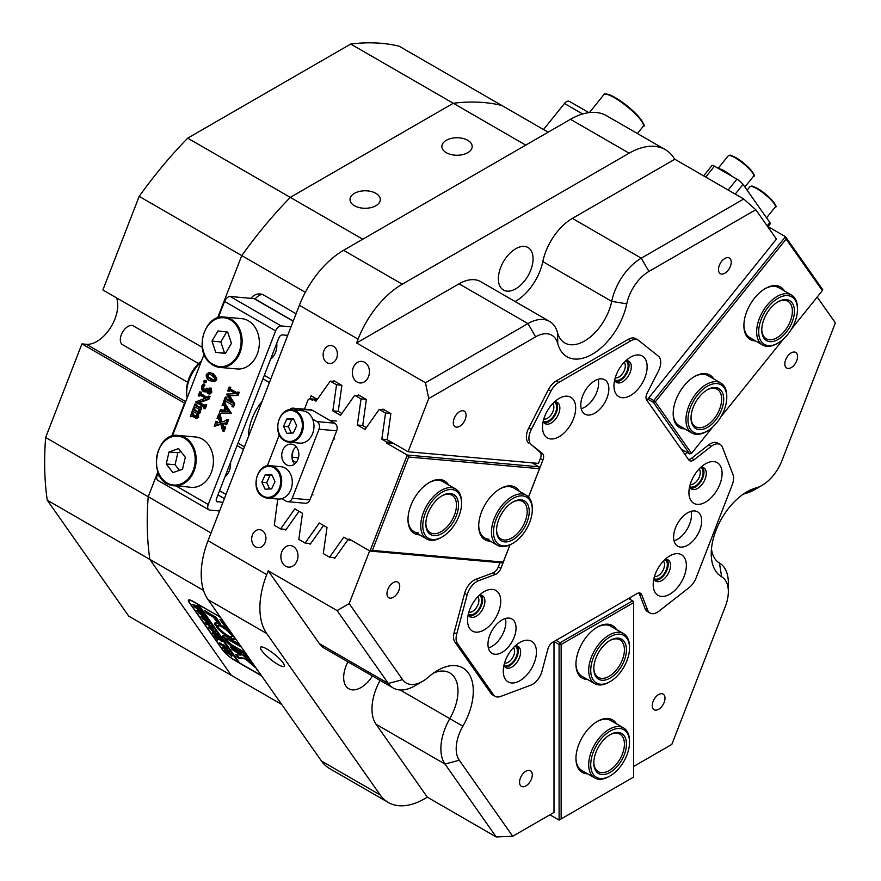 <?xml version="1.0" encoding="UTF-8"?>
<svg xmlns="http://www.w3.org/2000/svg" width="881" height="881" viewBox="0 0 881 881"><rect width="100%" height="100%" fill="white"/><g stroke="black" fill="none" stroke-linecap="round" stroke-linejoin="round"><path stroke-width="1.32" d="M650.002 613.044L647.458 611.568A14.437 8.336 -60 0 1 645.079 608.639L647.634 610.115A14.437 8.336 120 0 0 648.383 611.546A14.437 8.336 120 0 0 650.002 613.044A14.437 8.336 120 0 0 658.999 611.128L689.052 587.649A14.437 8.336 120 0 0 696.122 577.859L732.199 484.891A14.437 8.336 120 0 0 732.948 474.54L722.508 447.449A14.437 8.336 120 0 0 720.129 444.509A14.437 8.336 120 0 0 711.143 446.425L694.107 459.739A7.213 4.163 -60 0 1 689.614 460.697A7.213 4.163 -60 0 1 688.799 459.937L646.698 400.051A7.213 4.163 -60 0 1 647.216 393.014L658.327 371.297A14.437 8.336 120 0 0 658.327 356.144L638.714 340.473A14.437 8.336 120 0 0 638.108 340.066A14.437 8.336 120 0 0 630.895 340.771L558.752 382.42A14.437 8.336 120 0 0 550.933 391.153L531.309 429.476A14.437 8.336 120 0 0 530.296 443.539A14.437 8.336 120 0 0 531.309 444.63L542.432 453.517A7.213 4.163 -60 0 1 542.938 454.056A7.213 4.163 -60 0 1 542.938 459.948L528.545 497.049M543.236 421.129A11.001 6.354 120 0 0 548.885 420.678A11.001 6.354 120 0 0 556.12 410.843A11.001 6.354 120 0 0 554.237 402.077M543.797 419.026A9.019 5.209 120 0 0 547.486 418.244A9.019 5.209 120 0 0 553.158 410.998A9.019 5.209 120 0 0 552.695 403.619M614.685 379.887A11.001 6.354 120 0 0 620.345 379.425A11.001 6.354 120 0 0 627.569 369.591A11.001 6.354 120 0 0 625.686 360.825M615.246 377.773A9.019 5.209 120 0 0 618.936 377.002A9.019 5.209 120 0 0 624.607 369.745A9.019 5.209 120 0 0 624.144 362.366M468.285 614.321A11.001 6.354 120 0 0 473.934 613.87A11.001 6.354 120 0 0 481.169 604.025A11.001 6.354 120 0 0 479.286 595.259M468.846 612.207A9.019 5.209 120 0 0 472.535 611.436A9.019 5.209 120 0 0 478.196 604.179A9.019 5.209 120 0 0 477.733 596.8M504.009 665.144A11.001 6.354 120 0 0 509.659 664.692A11.001 6.354 120 0 0 516.894 654.858A11.001 6.354 120 0 0 515.011 646.092M504.571 663.03A9.019 5.209 120 0 0 508.26 662.259A9.019 5.209 120 0 0 513.92 655.001A9.019 5.209 120 0 0 513.458 647.634M689.647 486.521A11.001 6.354 120 0 0 695.296 486.059A11.001 6.354 120 0 0 702.531 476.225A11.001 6.354 120 0 0 700.648 467.459M690.197 484.407A9.019 5.209 120 0 0 693.887 483.636A9.019 5.209 120 0 0 699.558 476.379A9.019 5.209 120 0 0 699.096 469M653.922 578.597A11.001 6.354 120 0 0 659.572 578.145A11.001 6.354 120 0 0 666.796 568.3A11.001 6.354 120 0 0 664.924 559.534M654.473 576.482A9.019 5.209 120 0 0 658.162 575.711A9.019 5.209 120 0 0 663.833 568.454A9.019 5.209 120 0 0 663.371 561.076M364.712 362.311A10.825 8.535 -84.9 0 0 361.849 361.386A10.825 8.535 -84.9 0 0 352.675 369.546A10.825 8.535 -84.9 0 0 357.058 382.035A10.825 8.535 -84.9 0 0 359.922 382.96A10.825 8.535 -84.9 0 0 369.095 374.799A10.825 8.535 -84.9 0 0 364.712 362.311M293.263 546.462A10.825 8.535 -84.9 0 0 290.4 545.548A10.825 8.535 -84.9 0 0 281.226 553.697A10.825 8.535 -84.9 0 0 285.609 566.197A10.825 8.535 -84.9 0 0 288.472 567.111A10.825 8.535 -84.9 0 0 297.635 558.961A10.825 8.535 -84.9 0 0 293.263 546.462M261.998 530.428A9.019 7.114 -84.9 0 0 259.609 529.668A9.019 7.114 -84.9 0 0 251.977 536.463A9.019 7.114 -84.9 0 0 255.622 546.87A9.019 7.114 -84.9 0 0 258.012 547.641A9.019 7.114 -84.9 0 0 265.644 540.846A9.019 7.114 -84.9 0 0 261.998 530.428M333.447 346.277A9.019 7.114 -84.9 0 0 331.069 345.506A9.019 7.114 -84.9 0 0 323.426 352.301A9.019 7.114 -84.9 0 0 327.071 362.719A9.019 7.114 -84.9 0 0 329.461 363.479A9.019 7.114 -84.9 0 0 337.104 356.684A9.019 7.114 -84.9 0 0 333.447 346.277M724.843 273.22A9.019 5.209 120 0 0 730.734 265.269A9.019 5.209 120 0 0 729.358 258.045A9.019 5.209 120 0 0 724.843 258.496A9.019 5.209 120 0 0 718.951 266.436A9.019 5.209 120 0 0 720.328 273.672A9.019 5.209 120 0 0 724.843 273.22M791.193 367.619A9.019 5.209 120 0 0 797.085 359.668A9.019 5.209 120 0 0 795.697 352.433A9.019 5.209 120 0 0 791.193 352.885A9.019 5.209 120 0 0 785.301 360.836A9.019 5.209 120 0 0 786.678 368.06A9.019 5.209 120 0 0 791.193 367.619M393.344 597.307A9.019 5.209 120 0 0 399.247 589.356A9.019 5.209 120 0 0 397.86 582.132A9.019 5.209 120 0 0 393.344 582.572A9.019 5.209 120 0 0 387.453 590.523A9.019 5.209 120 0 0 388.84 597.759A9.019 5.209 120 0 0 393.344 597.307M459.695 426.305A9.019 5.209 120 0 0 465.586 418.354A9.019 5.209 120 0 0 464.21 411.13A9.019 5.209 120 0 0 459.695 411.57A9.019 5.209 120 0 0 453.803 419.521A9.019 5.209 120 0 0 455.191 426.756A9.019 5.209 120 0 0 459.695 426.305M658.614 709.304A9.019 5.209 120 0 0 664.516 701.353A9.019 5.209 120 0 0 663.129 694.118A9.019 5.209 120 0 0 658.614 694.569A9.019 5.209 120 0 0 652.722 702.52A9.019 5.209 120 0 0 654.109 709.745A9.019 5.209 120 0 0 658.614 709.304M525.924 785.918A9.019 5.209 120 0 0 531.816 777.967A9.019 5.209 120 0 0 530.428 770.732A9.019 5.209 120 0 0 525.924 771.183A9.019 5.209 120 0 0 520.032 779.134A9.019 5.209 120 0 0 521.409 786.359A9.019 5.209 120 0 0 525.924 785.918M267.053 649.099A15.153 3.205 -141.2 0 0 260.6 647.227A15.153 3.205 -141.2 0 0 265.28 654.649A15.153 3.205 -141.2 0 0 277.768 664.34A15.153 3.205 -141.2 0 0 284.222 666.212A15.153 3.205 -141.2 0 0 279.541 658.79A15.153 3.205 -141.2 0 0 267.053 649.099M369.646 550.856L349.173 603.606L402.617 679.636A32.476 18.754 120 0 0 422.506 681.409L422.506 681.409A32.476 18.754 120 0 0 428.397 677.115A50.525 29.172 -60 0 1 437.571 670.441L437.571 670.441A50.525 29.172 -60 0 1 470.564 676.817A50.525 29.172 -60 0 1 462.888 726.186A32.476 18.754 120 0 0 459.276 760.237L512.709 836.267L553.995 812.436L553.995 641.533L559.094 644.474L561.142 644.474L561.142 818.912L633.604 777.075L633.604 602.637L561.142 644.474L560.118 642.712L632.591 600.864L628.505 598.507M414.852 685.825L422.506 681.409L414.852 685.825A43.301 24.998 -60 0 1 393.19 687.973A43.301 24.998 -60 0 1 388.323 683.458L337.104 610.577L349.173 603.606M633.604 766.47L671.829 744.401L725.261 606.668A32.476 18.754 120 0 0 728.345 591.636A32.476 18.754 120 0 0 721.649 576.791A50.525 29.172 -60 0 1 711.242 553.686A50.525 29.172 -60 0 1 746.967 491.807A50.525 29.172 -60 0 1 756.14 487.898A32.476 18.754 120 0 0 762.032 485.387A32.476 18.754 120 0 0 762.032 485.376A32.476 18.754 120 0 0 781.932 460.642L835.364 322.909L817.194 297.051M754.378 489.803L762.032 485.376L754.378 489.803A43.301 24.998 -60 0 1 746.515 493.151A39.7 22.917 120 0 0 742.903 494.417M711.474 548.863A39.7 22.917 120 0 0 719.425 562.992A43.301 24.998 -60 0 1 728.345 582.793L728.345 591.636M467.745 140.31A15.153 8.755 0 0 0 451.226 138.416A15.153 8.755 0 0 0 441.866 146.499A15.153 8.755 0 0 0 446.304 152.688A15.153 8.755 0 0 0 462.822 154.582A15.153 8.755 0 0 0 472.183 146.499A15.153 8.755 0 0 0 467.745 140.31M375.879 193.346A15.153 8.755 0 0 0 359.36 191.452A15.153 8.755 0 0 0 349.999 199.535A15.153 8.755 0 0 0 354.437 205.725A15.153 8.755 0 0 0 370.956 207.619A15.153 8.755 0 0 0 380.317 199.535A15.153 8.755 0 0 0 375.879 193.346M347.951 661.851A24.536 14.173 120 0 0 348.744 688.744A24.536 14.173 120 0 0 361.023 687.532A24.536 14.173 120 0 0 372.432 675.991M515.715 288.814A24.536 14.173 120 0 0 531.75 267.196A24.536 14.173 120 0 0 527.983 247.528A24.536 14.173 120 0 0 515.715 248.75A24.536 14.173 120 0 0 499.681 270.368A24.536 14.173 120 0 0 503.447 290.036A24.536 14.173 120 0 0 515.715 288.814M47.244 500.188L128.736 616.138L231.329 675.364L149.825 559.413L47.244 500.188A317.578 183.358 -60 0 1 45.636 437.494L81.944 343.898L184.536 403.124L171.652 436.315L184.536 403.124L185.021 403.41M321.477 761.041L380.174 794.926A72.176 41.671 120 0 0 388.279 802.448L329.593 768.562A72.176 41.671 -60 0 1 321.477 761.041L208.037 599.642A72.176 41.671 -60 0 1 208.037 540.714L266.723 574.599L268.198 570.8L337.104 610.577M646.863 400.282L776.447 239.092L755.81 209.722L648.934 271.425A32.476 18.754 120 0 0 626.754 303.835A50.525 29.172 -60 0 1 592.274 354.239A50.525 29.172 -60 0 1 557.783 343.656A32.476 18.754 120 0 0 535.615 336.85L428.739 398.553L425.501 382.75L356.596 342.973L358.071 339.174L299.375 305.289L208.037 540.714M299.375 305.289A72.176 41.671 -60 0 1 343.579 250.303L570.47 119.309A72.176 41.671 -60 0 1 606.557 115.73L665.243 149.616A72.176 41.671 120 0 0 629.155 153.195L570.47 119.309M296.082 313.768L263.893 295.19A14.437 11.387 -84.9 0 0 260.071 293.957A14.437 11.387 -84.9 0 0 250.92 298.34M305.333 292.294L139.187 196.375A317.578 183.358 -60 0 1 187.708 138.152L290.29 197.377A317.578 183.358 120 0 0 241.768 255.6A317.578 183.358 -60 0 1 290.29 197.377L453.286 103.275L350.704 44.05A317.578 183.358 -60 0 1 399.225 46.241L501.807 105.467A317.578 183.358 120 0 0 453.286 103.275A317.578 183.358 -60 0 1 501.807 105.467L548.125 132.205M217.585 317.931L241.768 255.6L217.585 317.931M495.144 696.342L492.589 694.867A14.437 8.336 -60 0 1 490.97 693.358L493.514 694.834A14.437 8.336 120 0 0 495.144 696.342A14.437 8.336 120 0 0 500.584 696.464L530.648 685.231A14.437 8.336 120 0 0 542.013 671.091L547.927 648.912A7.213 4.163 -60 0 1 552.728 642.26L636.919 593.651A7.213 4.163 -60 0 1 640.531 593.298A7.213 4.163 -60 0 1 641.335 594.047A7.213 4.163 -60 0 1 641.72 594.763L647.634 610.115M510.011 544.832L500.849 568.454A7.213 4.163 -60 0 1 495.54 574.379L478.504 580.744A14.437 8.336 120 0 0 467.139 594.884L456.699 634.023A14.437 8.336 120 0 0 457.448 643.515L454.893 642.04L490.97 693.358M454.893 642.04A14.437 8.336 -60 0 1 454.144 632.558L456.699 634.023M467.139 594.884L464.584 593.409L454.144 632.558M464.584 593.409A14.437 8.336 -60 0 1 475.949 579.269L478.504 580.744M495.54 574.379L492.986 572.903L475.949 579.269M492.986 572.903A7.213 4.163 120 0 0 498.294 566.979L500.849 568.454M499.968 562.673L498.294 566.979M428.739 398.553L408.09 451.755L387.222 439.707L390.867 413.641L382.96 409.07L382.508 409.698M542.938 459.948L540.394 458.483L538.478 463.406L408.09 451.755M540.394 458.483A7.213 4.163 120 0 0 539.877 452.041L542.432 453.517M531.309 444.63L539.877 452.041M528.765 443.154A14.437 8.336 -60 0 1 528.765 428.001L531.309 429.476M550.933 391.153L548.378 389.677L528.765 428.001M548.378 389.677A14.437 8.336 -60 0 1 556.197 380.955L558.752 382.42M630.895 340.771L628.34 339.306L556.197 380.955M628.34 339.306A14.437 8.336 -60 0 1 635.553 338.59A14.437 8.336 -60 0 1 636.159 338.998L634.904 338.271M45.636 437.494L148.217 496.719A317.578 183.358 120 0 0 149.825 559.413A317.578 183.358 -60 0 1 148.217 496.719L157.853 471.897L148.217 496.719L211.033 532.983M688.524 459.552A7.213 4.163 120 0 0 691.552 458.263L694.107 459.739M711.143 446.425L708.588 444.96L691.552 458.263M708.588 444.96A14.437 8.336 -60 0 1 717.586 443.033L720.129 444.509M641.72 594.763L639.166 593.287L645.079 608.639M630.543 597.329L630.543 599.686M685.143 454.739L687.026 452.405M665.243 149.616A72.176 41.671 120 0 1 673.359 157.137L674.835 159.241L743.729 199.018L755.81 209.722M512.709 836.267L496.212 836.95L427.318 797.173L424.367 798.869A72.176 41.671 120 0 1 388.279 802.448M284.365 529.25L285.73 530.043L299.066 511.321M317.325 399.357L311.125 395.767L309.958 398.774M341.828 413.497L338.227 411.416L341.872 385.349L333.965 380.779L333.514 381.407M366.32 427.637L362.719 425.567L366.375 399.489L358.457 394.919L358.016 395.547M333.359 557.541L334.725 558.334L348.061 539.601M308.868 543.401L310.233 544.183L323.558 525.461M496.212 836.95L444.993 764.069A43.301 24.998 -60 0 1 449.806 718.654A39.7 22.917 120 0 0 449.762 672.886A39.7 22.917 120 0 0 433.518 673.051M515.11 301.533A39.7 22.917 120 0 0 542.817 261.591A43.301 24.998 -60 0 1 572.375 218.389L641.269 258.166L743.729 199.018M425.501 382.75L527.95 323.591A43.301 24.998 -60 0 1 549.612 321.444A43.301 24.998 -60 0 1 557.519 332.666A39.7 22.917 120 0 0 564.765 342.94A39.7 22.917 120 0 0 611.711 301.368A43.301 24.998 -60 0 1 641.269 258.166L648.934 271.425M380.174 794.926L266.723 633.527L208.037 599.642M343.579 250.303L402.276 284.189L629.155 153.195M203.544 590.424L149.825 559.413L231.329 675.364L281.7 704.448M525.759 145.123L453.286 103.275L290.29 197.377L362.763 239.225M220.338 617.152A11.552 2.445 -141.2 0 0 218.895 616.271L193.38 601.536A11.552 2.445 -141.2 0 0 188.468 600.104A11.552 2.445 -141.2 0 0 189.294 602.626L222.475 649.826A11.552 2.445 -141.2 0 0 234.72 660.354L260.236 675.077A11.552 2.445 -141.2 0 0 261.558 675.793M266.723 574.599A72.176 41.671 120 0 0 266.723 633.527M459.276 760.237L444.993 764.069L376.088 724.292L427.318 797.173M376.088 724.292A43.301 24.998 -60 0 1 380.063 680.396M393.19 687.973L324.296 648.196A43.301 24.998 -60 0 1 319.429 643.681L388.323 683.458L402.617 679.636M268.198 570.8L319.429 643.681M402.276 284.189A72.176 41.671 120 0 0 358.071 339.174M535.615 336.85L527.95 323.591L459.056 283.814L356.596 342.973M459.056 283.814A43.301 24.998 -60 0 1 480.707 281.667L549.612 321.444M674.835 159.241L572.375 218.389M262.263 294.43A14.437 11.387 -84.9 0 0 255.116 299.022M489.847 651.301A19.845 11.464 120 0 0 492.083 653.372A19.845 11.464 120 0 0 510.551 644.11A19.845 11.464 120 0 0 514.163 621.061A19.845 11.464 120 0 0 511.927 618.991A19.845 11.464 120 0 0 493.459 628.263A19.845 11.464 120 0 0 489.847 651.301M488.393 647.976A19.845 11.464 120 0 0 505.408 618.495M582.671 412.077A19.845 11.464 120 0 0 584.896 414.147A19.845 11.464 120 0 0 603.364 404.886A19.845 11.464 120 0 0 606.976 381.836A19.845 11.464 120 0 0 604.751 379.766A19.845 11.464 120 0 0 586.272 389.039A19.845 11.464 120 0 0 582.671 412.077M581.207 408.751A19.845 11.464 120 0 0 598.232 379.27M675.485 544.128A19.845 11.464 120 0 0 677.72 546.198A19.845 11.464 120 0 0 696.188 536.936A19.845 11.464 120 0 0 699.789 513.887A19.845 11.464 120 0 0 697.565 511.817A19.845 11.464 120 0 0 679.097 521.089A19.845 11.464 120 0 0 675.485 544.128M674.02 540.802A19.845 11.464 120 0 0 691.045 511.321M505.507 679.471A23.457 13.545 120 0 0 528.16 673.392A23.457 13.545 120 0 0 534.227 643.725A23.457 13.545 120 0 0 519.867 642.447A23.457 13.545 120 0 0 503.282 671.179A23.457 13.545 120 0 0 505.507 679.471M503.932 665.474A12.268 7.081 120 0 0 504.439 666.377A12.268 7.081 120 0 0 505.826 667.655A12.268 7.081 120 0 0 517.235 661.928A12.268 7.081 120 0 0 519.471 647.678A12.268 7.081 120 0 0 518.094 646.401A12.268 7.081 120 0 0 515.253 645.861M504.78 666.807A12.268 7.081 120 0 0 515.561 659.638A12.268 7.081 120 0 0 517.169 646.357A12.268 7.081 120 0 0 516.839 645.927M469.771 628.638A23.457 13.545 120 0 0 492.435 622.57A23.457 13.545 120 0 0 498.503 592.902A23.457 13.545 120 0 0 484.143 591.625A23.457 13.545 120 0 0 467.558 620.345A23.457 13.545 120 0 0 469.771 628.638M468.207 614.652A12.268 7.081 120 0 0 468.714 615.555A12.268 7.081 120 0 0 470.091 616.832A12.268 7.081 120 0 0 481.511 611.106A12.268 7.081 120 0 0 483.746 596.855A12.268 7.081 120 0 0 482.37 595.578A12.268 7.081 120 0 0 479.528 595.038M469.055 615.984A12.268 7.081 120 0 0 479.837 608.804A12.268 7.081 120 0 0 481.444 595.534A12.268 7.081 120 0 0 481.103 595.104M655.409 592.913A23.457 13.545 120 0 0 678.073 586.845A23.457 13.545 120 0 0 684.141 557.177A23.457 13.545 120 0 0 669.78 555.9A23.457 13.545 120 0 0 653.195 584.621A23.457 13.545 120 0 0 655.409 592.913M653.845 578.927A12.268 7.081 120 0 0 654.352 579.83A12.268 7.081 120 0 0 655.728 581.108A12.268 7.081 120 0 0 667.148 575.381A12.268 7.081 120 0 0 669.384 561.131A12.268 7.081 120 0 0 667.996 559.853A12.268 7.081 120 0 0 665.166 559.314M654.693 580.26A12.268 7.081 120 0 0 665.474 573.079A12.268 7.081 120 0 0 667.082 559.809A12.268 7.081 120 0 0 666.741 559.38M691.133 500.837A23.457 13.545 120 0 0 713.797 494.77A23.457 13.545 120 0 0 719.865 465.102A23.457 13.545 120 0 0 705.505 463.813A23.457 13.545 120 0 0 688.92 492.545A23.457 13.545 120 0 0 691.133 500.837M689.57 486.852A12.268 7.081 120 0 0 690.076 487.755A12.268 7.081 120 0 0 691.453 489.032A12.268 7.081 120 0 0 702.873 483.306A12.268 7.081 120 0 0 705.108 469.055A12.268 7.081 120 0 0 703.732 467.778A12.268 7.081 120 0 0 700.891 467.227M690.418 488.173A12.268 7.081 120 0 0 701.199 481.004A12.268 7.081 120 0 0 702.807 467.734A12.268 7.081 120 0 0 702.465 467.304M544.733 435.456A23.457 13.545 120 0 0 567.386 429.388A23.457 13.545 120 0 0 573.465 399.721A23.457 13.545 120 0 0 559.094 398.432A23.457 13.545 120 0 0 542.509 427.164A23.457 13.545 120 0 0 544.733 435.456M543.159 421.459A12.268 7.081 120 0 0 543.676 422.362A12.268 7.081 120 0 0 545.053 423.64A12.268 7.081 120 0 0 556.462 417.913A12.268 7.081 120 0 0 558.697 403.674A12.268 7.081 120 0 0 557.321 402.397A12.268 7.081 120 0 0 554.49 401.846M544.006 422.792A12.268 7.081 120 0 0 554.799 415.623A12.268 7.081 120 0 0 556.407 402.342A12.268 7.081 120 0 0 556.065 401.912M616.182 394.203A23.457 13.545 120 0 0 638.846 388.136A23.457 13.545 120 0 0 644.914 358.468A23.457 13.545 120 0 0 630.543 357.179A23.457 13.545 120 0 0 613.958 385.911A23.457 13.545 120 0 0 616.182 394.203M614.619 380.207A12.268 7.081 120 0 0 615.125 381.11A12.268 7.081 120 0 0 616.502 382.398A12.268 7.081 120 0 0 627.922 376.661A12.268 7.081 120 0 0 630.146 362.421A12.268 7.081 120 0 0 628.77 361.144A12.268 7.081 120 0 0 625.939 360.593M615.467 381.539A12.268 7.081 120 0 0 626.248 374.37A12.268 7.081 120 0 0 627.856 361.089A12.268 7.081 120 0 0 627.514 360.67M457.448 643.515L493.514 694.834M187.697 382.288L122.547 344.68A10.825 6.255 -60 0 1 121.589 334.097A10.825 6.255 -60 0 1 130.851 325.452A10.825 6.255 -60 0 1 133.372 325.926L198.522 363.534M201.143 361.838A28.875 16.673 120 0 0 186.651 392.761A28.875 16.673 120 0 0 187.19 397.805M186.651 392.761L186.651 389.809A25.263 14.581 -60 0 1 201.507 360.913M582.638 113.979L564.457 103.484L543.511 129.54M564.457 103.484A5.771 3.337 -60 0 1 569.39 101.381L588.893 112.647M270.577 359.217A15.517 12.235 -84.9 0 0 275.555 352.378A15.517 12.235 -84.9 0 0 276.733 343.337M224.875 477.006A15.153 11.949 -84.9 0 0 229.357 470.608A15.153 11.949 -84.9 0 0 230.569 462.327M275.621 330.893L224.589 301.434A5.771 3.337 -60 0 1 230.161 296.49L281.193 325.948A5.771 3.337 120 0 0 275.621 330.893L208.257 504.527A5.771 3.337 120 0 0 208.896 509.846A5.771 3.337 120 0 0 209.744 510.11L219.567 510.98M224.589 301.434L218.268 317.711M204.084 354.283L172.335 436.106M158.151 472.668L157.214 475.068L160.254 476.819M190.362 416.724L191.518 412.991L191.816 414.466L194.987 416.328L196.1 416.713L196.904 415.942L196.76 413.53L193.633 411.724L191.882 412.044L193.269 408.454L193.567 409.918L196.749 411.801L197.884 412.132L198.677 411.383L198.588 409.037L195.395 407.187L193.633 407.518L195.031 403.916L195.945 405.778L199.469 407.738L200.086 406.967L201.694 407.121L201.584 409.698L198.919 409.225L199.26 410.601L200.582 410.722L200.45 412.638L198.5 413.828L198.699 417.142L196.981 418.343L191.089 415.931L190.362 416.724L192.41 416.052M200.24 409.335L200.582 410.722M199.26 410.601L199.117 412.528L197.168 413.707L198.5 413.828M191.518 412.991L193.082 413.244L193.137 414.588L197.421 416.823M193.71 411.768L192.124 412.187M193.269 408.454L194.844 408.707L194.888 410.039L199.216 412.253M195.461 407.231L193.875 407.65L195.395 407.187M195.031 403.916L196.606 404.17L197.267 405.899L200.791 407.859M208.445 396.142L207.575 399.159L198.214 402.496L204.37 405.767L205.405 404.742L203.896 408.652L203.841 406.923L195.626 401.956L205.592 398.146L199.238 394.743L198.192 395.778L199.701 391.869L199.767 393.598L206.628 397.783L208.445 396.142L210.019 396.395L208.896 399.28L199.535 402.617L205.691 405.888M205.163 404.599L206.738 404.853L205.218 408.762L203.896 408.652M200.56 394.864L199.756 396.043L198.434 395.921M199.701 391.869L201.275 392.133L201.088 393.719L207.31 397.529M209.843 387.959L210.482 392.034L209.006 393.708L207.718 393.631L206.374 390.944L203.335 391.671L201.738 389.633L201.991 385.581L203.39 384.039L202.19 386.99L203.104 390.008L204.899 390.162L206.484 388.202L207.674 392.067L209.854 390.999L209.634 388.18L211.165 388.08L211.814 392.155L210.339 393.829L209.05 393.752M206.617 391.924L203.335 391.671M204.425 384.138L204.91 385.063L203.522 387.111L204.425 390.118L205.504 390.415M206.484 388.202L208.048 388.455L209.006 392.188M205.097 381.132L206.187 380.614L206.55 381.969L204.139 382.365L203.775 381.01L204.866 380.493L206.187 380.614L205.097 381.132M210.096 372.839L213.411 373.676L216.748 378.125L216.583 379.854L214.7 381.517L209.48 380.669C207.079 379.557 206.022 377.486 206.308 374.469L208.775 372.718L210.933 372.828M230.062 390.074L229.258 391.252L227.694 390.988L229.203 387.078L230.536 387.2L230.591 388.928L231.505 389.677L238.024 393.245M229.203 387.078L229.258 388.807L235.767 392.783L239.269 392.243L238.024 395.448L229.611 395.723L234.775 403.828L233.564 406.945L232 406.692L232.188 405.095L231.274 404.357L224.974 400.789M225.877 400.866L225.073 402.044L223.499 401.78L225.327 397.089L226.648 397.21L226.703 398.939L231.417 401.879M220.481 409.577L220.823 411.174L223.322 411.438L225.062 406.945L223.367 404.61L222.078 405.458L223.697 402.055L224.545 404.808L229.952 413.101L221.153 413.068L218.995 414.169L220.481 409.577L222.045 409.841L222.155 411.295L223.201 411.493M224.688 404.731L223.642 405.712L222.32 405.601M223.455 401.923L225.018 402.177L225.877 404.93L231.285 413.222L222.486 413.178L218.995 414.169M220.9 424.235L214.259 426.371L215.878 421.437L217.442 421.691L217.53 423.089M218.675 418.53L217.078 418.343L218.62 414.356L220.195 414.621L221.99 421.867M218.62 414.356L220.812 422.131L224.237 421.349L227.078 419.356L228.653 419.62L226.648 424.785L225.073 424.521L224.996 423.078L224.115 423.045L225.073 423.133M225.151 423.232L222.739 423.805L224.534 427.858M224.996 423.078L221.417 423.684L223.201 427.737L224.181 426.833L225.745 427.098L224.17 431.161L222.607 430.908L220.746 423.838L217.1 424.697L218.422 424.818M230.161 296.49L254.025 298.615A5.771 3.337 -60 0 1 254.873 298.879L293.263 321.047M281.193 325.948L291.016 326.829M262.175 401.163A38.973 22.499 120 0 0 248.409 436.646M216.55 501.41L222.882 502.434M217.486 501.95A3.612 2.081 -60 0 1 216.957 501.785A3.612 2.081 -60 0 1 216.55 498.47L278.814 337.985A3.612 2.081 -60 0 1 282.305 334.901L287.702 335.375M208.896 509.846L157.864 480.376A5.771 3.337 -60 0 1 157.214 475.068M225.327 397.089L225.382 398.818L232.066 402.903L226.472 394.115L235.645 393.675L229.126 389.986M225.382 398.818L226.703 398.939M225.415 397.617L226.736 397.738M225.569 397.232L226.891 397.353M225.69 401.13L224.545 400.745L223.895 401.538L225.217 401.659M237.705 391.99L236.703 395.338L228.289 395.602L233.454 403.707L234.775 403.828M233.454 403.707L232.243 406.824M228.289 395.602L229.611 395.723M236.703 395.338L238.024 395.448M237.947 392.122L239.269 392.243M236.703 393.124L235.767 392.783L237.088 392.893M229.258 388.807L230.591 388.928M229.302 387.607L230.624 387.728M229.445 387.222L230.778 387.343M229.875 390.338L228.741 389.953L228.08 390.746L229.412 390.856M225.349 407.374L223.763 411.449L228.014 411.57L225.349 407.374M220.724 409.72L222.045 409.841M229.842 413.409L231.163 413.53M229.952 413.101L231.285 413.222M224.545 404.808L225.877 404.93M223.598 403.124L224.93 403.234M223.697 402.055L225.018 402.177M226.197 408.718L225.118 411.493M224.181 426.833L225.745 427.098M224.424 426.977L222.849 431.04M222.629 426.789L223.95 426.911M221.417 423.684L222.739 423.805M227.078 419.356L228.653 419.62M227.32 419.499L225.316 424.664M219.237 418.079L220.569 418.2M218.719 415.303L220.052 415.414M218.862 414.499L220.195 414.621M215.878 421.437L216.539 423.067L220.14 422.285L218.059 417.627M218.202 417.682L217.321 418.486M216.197 422.968L216.88 423.034M215.922 422.329L217.255 422.451M216.12 421.57L217.442 421.691M217.1 424.697L214.259 426.371M208.775 372.718L212.079 373.555L215.427 378.004L215.261 379.733L213.378 381.396L211.947 381.528M211.319 375.031L208.158 373.885L206.661 374.7L207.398 377.101L210.383 379.282L214.38 380.196L214.887 378.312L211.319 375.031M213.532 380.383L214.38 380.196M212.079 373.555L213.411 373.676M213.378 381.396L214.7 381.517M215.261 379.733L216.583 379.854M215.427 378.004L216.748 378.125M209.48 374.007L207.993 374.821L208.731 377.222L214.358 380.449M206.661 374.7L207.993 374.821M207.398 377.101L208.731 377.222M203.775 381.01L204.866 380.493L205.229 381.847L204.139 382.365M208.246 392.265L208.819 392.177M206.727 388.334L208.048 388.455M204.183 390.294L203.104 390.008L204.425 390.118M202.19 386.99L203.522 387.111M202.498 386.396L203.819 386.506M203.379 385.327L204.711 385.449M203.588 384.942L204.91 385.063M207.718 393.631L210.339 393.829M210.482 392.034L211.814 392.155M208.687 396.285L210.019 396.395M199.767 393.598L201.088 393.719M199.8 392.397L201.121 392.519M199.943 392.012L201.275 392.133M198.577 395.536L199.91 395.646M200.372 395.129L199.624 394.776M205.405 404.742L206.738 404.853M204.546 405.513L203.225 405.392L204.37 405.767M198.214 402.496L199.535 402.617M207.575 399.159L208.896 399.28M200.086 406.967L200.262 409.588L201.584 409.698M200.372 407L201.694 407.121M195.945 405.778L197.267 405.899M195.274 404.06L196.606 404.17M197.884 412.132L196.749 411.801L198.071 411.912M193.567 409.918L194.888 410.039M193.512 408.597L194.844 408.707M193.633 411.724L192.862 411.372M196.309 416.449L194.987 416.328L196.1 416.713M191.816 414.466L193.137 414.588M191.584 414.037L192.906 414.147M191.706 413.266L193.027 413.387M191.761 413.123L193.082 413.244M197.168 413.707L197.377 417.021L198.699 417.142M197.377 417.021L195.648 418.222M199.117 412.528L200.45 412.638M256.701 668.877A2.885 0.606 -141.2 0 0 256.459 668.932A2.885 0.606 -141.2 0 0 258.375 671.256M253.596 664.472L239.753 652.447L230.481 646.896L232.529 649.804L240.965 655.145L235.712 654.605L237.231 657.017L238.751 658.151L245.314 658.911L256.327 668.349M236.372 654.616L239.191 657.6L245.755 658.36L254.873 666.278M234.511 637.315L231.516 635.63A8.656 1.828 38.8 0 1 231.648 636.699A8.656 1.828 38.8 0 1 227.959 635.63A8.656 1.828 38.8 0 1 219.534 628.704L216.583 627.096A12.995 2.742 -141.2 0 0 229.489 637.811A12.995 2.742 -141.2 0 0 235.018 639.408A12.995 2.742 -141.2 0 0 234.764 637.679M217.882 627.547A12.995 2.742 -141.2 0 0 229.93 637.26A12.995 2.742 -141.2 0 0 235.161 639.066M219.721 636.974L219.072 637.139L220.305 638.747L216.319 636.082L212.497 632.877L212.629 632.007L217.078 634.155L218.356 635.961L212.762 633.054L219.237 637.227M212.585 632.767L212.629 632.007M216.396 634.122L217.067 634.144M213.004 631.963L212.762 633.054M221.759 641.533L218.94 639.099L217.497 639.936L216.109 637.954L218.18 638.318L215.548 637.15L214.27 635.333L220.393 638.868L221.671 640.685L218.29 638.373L221.847 641.423M218.73 638.758L217.673 640.035M220.316 639.166L220.856 638.615M223.642 644.595L227.496 648.978L226.241 648.284L226.175 647.315L220.735 644.529L219.457 642.712L225.756 646.709L223.642 644.595M229.401 651.61L227.75 651.885L223.069 647.92L224.754 647.645L229.688 652.469M223.157 647.799L222.75 647.006M197.333 603.815L238.035 662.049L234.467 659.99A10.825 2.291 -141.2 0 1 222.981 650.123L189.811 602.923A10.825 2.291 -141.2 0 1 189.03 600.567L189.558 599.895M197.212 603.959L193.633 601.899A10.825 2.291 -141.2 0 0 189.03 600.567M231.989 655.893L226.131 652.215L224.864 650.398L230.987 653.933L232.11 655.541L231.659 656.301L232.11 655.541M226.373 651.632L226.131 652.215M215.493 631.82L213.841 632.095L209.16 628.131L210.845 627.856L215.779 632.679M209.249 628.021L208.841 627.217M212.013 628.098L211.803 626.865L209.16 625.345L211.033 627.283L209.083 626.16L208.907 625.191L206.363 624.078L205.086 622.261L211.209 625.796L213.422 628.946L212.013 628.098L212.563 627.735M208.995 626.039L209.546 625.884M208.951 622.735L209.854 624.023L202.498 618.66L205.383 619.673L201.011 616.546L205.857 618.187L206.98 619.795L202.63 617.636L207.222 620.136L208.412 621.821L204.062 619.618L208.951 622.735M208.907 622.999L209.546 622.504M204.656 616.623L205.559 617.911L198.203 612.548L201.088 613.572L196.716 610.434L201.562 612.075L202.685 613.683L198.335 611.524L202.927 614.024L204.117 615.709L199.767 613.506L204.656 616.623M204.612 616.887L205.251 616.392M200.361 610.511L201.264 611.799L193.908 606.436L196.782 607.461L192.421 604.322L197.267 605.963L198.39 607.571L194.04 605.412L198.632 607.912L199.822 609.597L195.472 607.394L200.361 610.511M200.317 610.775L200.956 610.28M261.305 675.43A10.825 2.291 -141.2 0 1 259.983 674.714L239.566 662.93L198.743 604.851L219.27 616.491M220.591 617.515A10.825 2.291 -141.2 0 0 219.16 616.634M223.223 621.248L219.975 619.53L225.734 627.713L229.467 630.135M213.543 617.273L216.297 621.182L220.437 623.737L215.9 617.174L204.667 610.687L207.024 613.506L213.543 617.273L213.984 616.722L216.737 620.631L219.732 622.636M245.281 652.645L232.683 645.366A3.612 0.76 38.8 0 1 228.95 642.205L224.831 639.804A9.383 1.982 -141.2 0 0 234.72 648.273L247.33 655.552M233.091 635.3A12.995 2.742 -141.2 0 0 222.464 626.083A12.995 2.742 -141.2 0 0 214.766 623.131A12.995 2.742 -141.2 0 0 215.085 624.981L218.279 626.92A8.656 1.828 38.8 0 1 218.147 625.84A8.656 1.828 38.8 0 1 223.19 627.757A8.656 1.828 38.8 0 1 230.26 633.835L233.344 635.653M248.607 657.358L243.453 654.649L245.799 657.468L250.645 660.265M239.412 644.297L226.813 637.018A9.383 1.982 -141.2 0 0 222.816 635.851A9.383 1.982 -141.2 0 0 223.433 637.811L227.529 640.201A3.612 0.76 38.8 0 1 227.32 639.474A3.612 0.76 38.8 0 1 228.851 639.914L241.46 647.194M256.867 669.108L258.21 671.025M198.346 604.399L238.619 661.576M238.476 661.499L238.035 662.049M223.157 635.675A9.383 1.982 -141.2 0 0 223.873 637.26L227.298 639.507L227.761 638.923A3.612 0.76 38.8 0 1 229.291 639.364L240.502 645.839M244.533 655.012L249.697 658.911M232.188 635.807A8.656 1.828 38.8 0 1 232.088 636.148L231.648 636.699M218.147 625.84L218.587 625.301A8.656 1.828 38.8 0 1 223.631 627.206A8.656 1.828 38.8 0 1 230.701 633.285L232.353 634.452M215.074 622.922A12.995 2.742 -141.2 0 0 215.526 624.431L218.048 626.193M226.054 640.245A9.383 1.982 -141.2 0 0 235.161 647.722L246.372 654.187M205.747 611.051L207.464 612.956L213.984 616.722M231.263 647.348L232.969 649.253L240.491 653.801L241.405 654.594L240.965 655.145M245.755 658.36L245.314 658.911M221.065 619.894L226.175 627.162L228.509 628.781M232.551 654.99L232.099 655.75M231.494 654.946L228.862 653.427L231.097 655.541L231.879 655.431L231.604 654.814M231.967 655.332L231.097 655.541M223.73 646.951L223.763 647.513M229.159 652.017L227.827 650.112L223.289 647.502L227.122 651.092L229.159 652.017L229.17 651.312M223.631 647.072L223.311 648.064M218.279 638.901L218.114 639.485M217.838 639.232L217.365 638.56M212.938 632.327L213.07 631.457M209.821 627.162L209.854 627.724M215.261 632.228L213.918 630.322L209.381 627.713L213.213 631.303L215.261 632.228L215.261 631.523M209.722 627.294L209.414 628.274M718.797 168.678A16.243 3.436 38.8 0 1 723.83 170.628A16.243 3.436 38.8 0 1 732.585 176.641M767.153 225.866L769.84 222.53L743.046 184.404L735.239 194.117M728.169 190.032L736.923 179.14L714.469 166.179L705.714 177.07M703.644 175.87L712.002 165.463A5.771 1.222 38.8 0 1 714.469 166.179M736.923 179.14A5.771 1.222 38.8 0 1 743.046 184.404M769.84 222.53A5.771 1.222 38.8 0 1 770.258 223.785L768.001 226.593M291.985 409.83C278.859 407.396 271.811 433.309 283.957 440.324L289.089 442.185L299.705 443.132A16.243 12.808 -84.9 0 0 313.328 431.404A16.243 12.808 -84.9 0 0 307.601 412.605A16.243 12.808 -84.9 0 0 302.59 410.788L291.985 409.83A16.243 12.808 95.1 0 1 296.996 411.658A16.243 12.808 95.1 0 1 302.723 430.457A16.243 12.808 95.1 0 1 289.089 442.185A16.243 12.808 95.1 0 1 284.078 440.357M293.395 418.64L286.832 418.96L283.528 426.294L286.799 433.309L293.362 432.978L296.655 425.644L293.395 418.64M293.703 419.301L291.699 419.4L288.395 426.734L291.347 433.078M288.395 426.734L283.528 426.294M291.699 419.4L286.832 418.96M270.291 465.741C257.164 463.296 250.116 489.208 262.274 496.223L267.406 498.095L278.011 499.042A16.243 12.808 -84.9 0 0 291.644 487.303A16.243 12.808 -84.9 0 0 285.907 468.516A16.243 12.808 -84.9 0 0 280.896 466.688L270.291 465.741A16.243 12.808 95.1 0 1 275.301 467.569A16.243 12.808 95.1 0 1 281.039 486.356A16.243 12.808 95.1 0 1 267.406 498.095A16.243 12.808 95.1 0 1 262.395 496.267M271.7 474.54L265.137 474.87L261.844 482.204L265.104 489.208L271.667 488.889L274.971 481.555L271.7 474.54M272.009 475.2L270.004 475.3L266.701 482.634L269.663 488.988M266.701 482.634L261.844 482.204M270.004 475.3L265.137 474.87M286.468 464.772A10.825 8.535 -84.9 0 0 289.331 465.697A10.825 8.535 -84.9 0 0 298.505 457.536A10.825 8.535 -84.9 0 0 294.122 445.048A10.825 8.535 -84.9 0 0 291.259 444.123A10.825 8.535 -84.9 0 0 282.096 452.283A10.825 8.535 -84.9 0 0 286.468 464.772M312.193 410.216L294.507 408.641A5.771 4.559 -84.9 0 0 292.988 408.145L310.663 409.731A5.771 4.559 95.1 0 1 312.193 410.216L334.648 423.177A5.771 4.559 95.1 0 1 336.685 430.798L309.892 499.857A5.771 4.559 95.1 0 1 305.3 503.249L287.613 501.674A5.771 4.559 -84.9 0 0 292.217 498.283L309.892 499.857M294.507 408.641L297.426 410.326M312.623 419.103L316.962 421.603L334.648 423.177M336.685 430.798L319.01 429.223L292.217 498.283M287.613 501.674A5.771 4.559 -84.9 0 1 286.094 501.179L281.755 498.679M267.295 465.906L279.354 434.818M292.426 459.959A19.845 15.649 95.1 0 1 293.285 450.323M292.988 408.145A5.771 4.559 -84.9 0 0 289.276 409.94M319.01 429.223A5.771 4.559 -84.9 0 0 316.962 421.603M294.606 464.012A10.825 8.535 95.1 0 1 296.159 446.722M599.62 740.756A27.432 15.836 120 0 0 591.525 770.578A27.432 15.836 120 0 0 610.137 775.897A27.432 15.836 120 0 0 620.653 766.239A27.432 15.836 120 0 0 629.53 742.309A27.432 15.836 120 0 0 619.409 728.477A27.432 15.836 120 0 0 599.62 740.756M610.137 775.897L609.112 776.48A28.875 16.673 -60 0 1 594.675 777.912A28.875 16.673 -60 0 1 598.045 739.5A28.875 16.673 -60 0 1 623.55 727.904A28.875 16.673 -60 0 1 629.53 741.13L629.53 742.309M601.271 742.771A23.093 13.336 -60 0 1 610.137 734.644A23.093 13.336 -60 0 1 625.796 739.126A23.093 13.336 -60 0 1 618.991 764.234A23.093 13.336 -60 0 1 602.318 774.575A23.093 13.336 -60 0 1 593.805 762.935A23.093 13.336 -60 0 1 601.271 742.771M593.805 762.329A21.651 12.499 120 0 0 598.287 771.668A21.651 12.499 120 0 0 617.416 762.968A21.651 12.499 120 0 0 619.938 734.159A21.651 12.499 120 0 0 609.619 734.952M507.996 545.372A27.432 15.836 120 0 0 512.896 543.269A27.432 15.836 120 0 0 532.289 509.67A27.432 15.836 120 0 0 517.786 496.377A27.432 15.836 120 0 0 494.131 526.056A27.432 15.836 120 0 0 507.996 545.372M512.896 543.269L511.872 543.852A28.875 16.673 -60 0 1 506.718 546.066A28.875 16.673 -60 0 1 497.435 545.284A28.875 16.673 -60 0 1 494.164 518.788A28.875 16.673 -60 0 1 517.026 494.494A28.875 16.673 -60 0 1 526.309 495.276A28.875 16.673 -60 0 1 532.289 508.491L532.289 509.67M508.766 541.496A23.093 13.336 -60 0 1 496.565 530.296A23.093 13.336 -60 0 1 512.896 502.016A23.093 13.336 -60 0 1 517.015 500.243A23.093 13.336 -60 0 1 528.699 516.508A23.093 13.336 -60 0 1 508.766 541.496M496.576 529.701A21.651 12.499 120 0 0 501.047 539.04A21.651 12.499 120 0 0 508.007 539.624A21.651 12.499 120 0 0 525.164 521.398A21.651 12.499 120 0 0 522.697 501.531A21.651 12.499 120 0 0 515.737 500.948A21.651 12.499 120 0 0 512.379 502.324M795.741 319.704A27.432 15.836 120 0 0 797.481 309.418A27.432 15.836 120 0 0 782.207 296.357A27.432 15.836 120 0 0 760.435 321.521A27.432 15.836 120 0 0 778.088 343.006A27.432 15.836 120 0 0 795.741 319.704M778.088 343.006L777.064 343.601A28.875 16.673 -60 0 1 762.638 345.033A28.875 16.673 -60 0 1 758.486 320.981A28.875 16.673 -60 0 1 791.501 295.025A28.875 16.673 -60 0 1 797.481 308.24L797.481 309.418M792.955 319.847A23.093 13.336 -60 0 1 774.63 341.046A23.093 13.336 -60 0 1 761.757 330.045A23.093 13.336 -60 0 1 763.221 321.378A23.093 13.336 -60 0 1 778.088 301.754A23.093 13.336 -60 0 1 792.955 319.847M761.768 329.439A21.651 12.499 120 0 0 766.239 338.778A21.651 12.499 120 0 0 791.006 319.307A21.651 12.499 120 0 0 787.9 301.28A21.651 12.499 120 0 0 777.571 302.073M721.143 384.876A27.432 15.836 120 0 0 693.71 400.58A27.432 15.836 120 0 0 693.6 432.307A27.432 15.836 120 0 0 707.366 430.985A27.432 15.836 120 0 0 726.77 397.397A27.432 15.836 120 0 0 721.143 384.876M707.366 430.985L706.353 431.58A28.875 16.673 -60 0 1 691.915 433A28.875 16.673 -60 0 1 691.86 432.967A28.875 16.673 -60 0 1 691.948 399.622A28.875 16.673 -60 0 1 720.79 383.004A28.875 16.673 -60 0 1 720.845 383.037A28.875 16.673 -60 0 1 726.77 396.219L726.77 397.397M718.962 388.62A23.093 13.336 -60 0 1 718.874 415.336A23.093 13.336 -60 0 1 695.781 428.562A23.093 13.336 -60 0 1 691.034 418.023A23.093 13.336 -60 0 1 707.366 389.732A23.093 13.336 -60 0 1 718.962 388.62M691.045 417.418A21.651 12.499 120 0 0 695.483 426.734A21.651 12.499 120 0 0 695.527 426.756A21.651 12.499 120 0 0 717.156 414.29A21.651 12.499 120 0 0 717.222 389.281A21.651 12.499 120 0 0 717.178 389.248A21.651 12.499 120 0 0 706.848 390.041M617.085 676.101A27.432 15.836 120 0 0 629.53 648.009A27.432 15.836 120 0 0 603.177 642.315A27.432 15.836 120 0 0 591.063 674.295A27.432 15.836 120 0 0 610.137 681.608A27.432 15.836 120 0 0 617.085 676.101M610.137 681.608L609.112 682.191A28.875 16.673 -60 0 1 594.675 683.623A28.875 16.673 -60 0 1 601.8 640.839A28.875 16.673 -60 0 1 623.55 633.615A28.875 16.673 -60 0 1 629.53 646.83L629.53 648.009M615.984 673.436A23.093 13.336 -60 0 1 593.805 668.635A23.093 13.336 -60 0 1 604.278 644.98A23.093 13.336 -60 0 1 610.137 640.355A23.093 13.336 -60 0 1 626.193 646.5A23.093 13.336 -60 0 1 615.984 673.436M593.805 668.029A21.651 12.499 120 0 0 598.287 677.368A21.651 12.499 120 0 0 614.597 671.961A21.651 12.499 120 0 0 619.938 639.87A21.651 12.499 120 0 0 609.619 640.663M456.754 520.902A27.432 15.836 120 0 0 461.567 503.359A27.432 15.836 120 0 0 449.002 489.649A27.432 15.836 120 0 0 427.593 508.205A27.432 15.836 120 0 0 424.51 533.996A27.432 15.836 120 0 0 442.174 536.947A27.432 15.836 120 0 0 456.754 520.902M442.174 536.947L441.161 537.542A28.875 16.673 -60 0 1 426.723 538.974A28.875 16.673 -60 0 1 425.809 507.291A28.875 16.673 -60 0 1 455.587 488.966A28.875 16.673 -60 0 1 461.567 502.181L461.567 503.359M454.453 519.9A23.093 13.336 -60 0 1 436.425 535.527A23.093 13.336 -60 0 1 425.842 523.986A23.093 13.336 -60 0 1 429.895 509.207A23.093 13.336 -60 0 1 442.174 495.695A23.093 13.336 -60 0 1 457.052 498.183A23.093 13.336 -60 0 1 454.453 519.9M425.853 523.38A21.651 12.499 120 0 0 430.324 532.719A21.651 12.499 120 0 0 452.669 518.975A21.651 12.499 120 0 0 451.986 495.21A21.651 12.499 120 0 0 441.656 496.003M224.391 317.083C205.196 313.779 193.578 349.79 209.854 362.84L219.898 367.41L237.132 368.952A25.263 19.922 -84.9 0 0 257.902 352.224A25.263 19.922 -84.9 0 0 251.548 323.14A25.263 19.922 -84.9 0 0 241.636 318.625L224.391 317.083A25.263 19.922 95.1 0 1 234.302 321.598A25.263 19.922 95.1 0 1 240.667 350.693A25.263 19.922 95.1 0 1 219.898 367.41A25.263 19.922 95.1 0 1 209.986 362.895M215.735 352.356L225.459 353.446L231.439 343.304L227.683 332.06L217.948 330.97L211.98 341.112L215.735 352.356L225.569 353.259M226.67 331.95L220.812 341.905L224.567 353.149M220.812 341.905L211.98 341.112M178.458 435.467C155.144 431.569 147.336 479.396 170.429 485.068L191.199 487.336A25.263 19.922 -84.9 0 0 213.015 466.181A25.263 19.922 -84.9 0 0 199.183 437.725A25.263 19.922 -84.9 0 0 195.703 437.009L178.458 435.467A25.263 19.922 95.1 0 1 181.949 436.183A25.263 19.922 95.1 0 1 195.78 464.639A25.263 19.922 95.1 0 1 173.964 485.794A25.263 19.922 95.1 0 1 170.485 485.079M172.951 472.612L182.51 469.243L185.318 457.228L178.59 448.583L169.042 451.942L166.223 463.957L172.951 472.612M180.979 451.645L177.874 452.735L175.066 464.75L179.405 470.333M175.066 464.75L166.223 463.957M177.874 452.735L169.042 451.942M755.513 340.925A30.317 17.499 -60 0 1 743.894 325.629A30.317 17.499 -60 0 1 754.61 297.998A30.317 17.499 -60 0 1 765.325 288.494A30.317 17.499 -60 0 1 784.387 290.917M743.905 325.023A28.875 16.673 120 0 0 749.874 337.665L762.638 345.033M684.801 428.893A30.317 17.499 -60 0 1 673.172 413.596A30.317 17.499 -60 0 1 683.898 385.977A30.317 17.499 -60 0 1 694.613 376.473A30.317 17.499 -60 0 1 713.665 378.896M673.183 413.002A28.875 16.673 120 0 0 679.152 425.644L691.915 433M720.79 383.004L708.027 375.636A28.875 16.673 120 0 0 694.096 376.782M791.59 328.888L822.347 290.642L786.105 239.092L655.277 401.846L691.519 453.396L712.674 427.076M720.878 416.867L783.396 339.097M791.501 295.025L778.749 287.658A28.875 16.673 120 0 0 764.818 288.803M648.912 397.738L653.746 400.525L785.456 236.67L767.439 226.263M786.105 239.092L785.456 236.67L822.722 289.673L822.347 290.642M681.112 448.991L689.614 453.902L653.372 402.353L647.799 399.137M653.746 400.525L653.372 402.353L655.277 401.846L653.746 400.525M691.519 453.396L689.614 453.902M587.561 773.804A30.317 17.499 -60 0 1 575.943 758.508A30.317 17.499 -60 0 1 597.373 721.385A30.317 17.499 -60 0 1 616.436 723.797M623.55 727.904L610.786 720.537A28.875 16.673 120 0 0 596.855 721.693M587.561 679.515A30.317 17.499 -60 0 1 575.943 664.219A30.317 17.499 -60 0 1 597.373 627.096A30.317 17.499 -60 0 1 616.436 629.508M623.55 633.615L610.786 626.248A28.875 16.673 120 0 0 596.855 627.393M575.943 663.613A28.875 16.673 120 0 0 581.923 676.256L594.675 683.623M575.943 757.913A28.875 16.673 120 0 0 581.923 770.545L594.675 777.912M556.032 640.355L560.118 642.712L559.094 644.474L559.094 820.09L549.909 814.793M633.604 601.459L632.591 600.864L633.604 602.637L633.604 601.459M559.094 820.09L561.142 818.912M419.598 534.855A30.317 17.499 -60 0 1 418.695 534.811A30.317 17.499 -60 0 1 407.98 519.559A30.317 17.499 -60 0 1 429.421 482.436A30.317 17.499 -60 0 1 440.137 479.561A30.317 17.499 -60 0 1 448.473 484.858M455.587 488.966L442.835 481.599A28.875 16.673 120 0 0 438.606 480.288A28.875 16.673 120 0 0 428.904 482.744M490.321 541.176A30.317 17.499 -60 0 1 489.418 541.132A30.317 17.499 -60 0 1 478.702 525.88A30.317 17.499 -60 0 1 500.133 488.757A30.317 17.499 -60 0 1 510.848 485.883A30.317 17.499 -60 0 1 519.195 491.169M526.309 495.276L513.546 487.909A28.875 16.673 120 0 0 509.317 486.609A28.875 16.673 120 0 0 499.615 489.054M292.283 457.261L298.439 457.812M317.281 399.423L309.771 398.752L308.229 399.478L304.474 409.169M478.702 525.285A28.875 16.673 120 0 0 484.682 537.917A28.875 16.673 120 0 0 488.911 539.227M528.49 496.994L539.469 468.703L408.641 457.019L372.399 550.416L503.238 562.1L509.912 544.876M277.757 499.02L274.31 525.285L280.61 528.919L294.816 508.866L302.513 513.315L298.813 539.425L305.101 543.059L319.307 523.006L327.016 527.455L323.305 553.565L329.604 557.199L335.176 557.706M305.101 543.059L310.674 543.555M280.61 528.919L286.182 529.415M407.991 518.964A28.875 16.673 120 0 0 413.96 531.606A28.875 16.673 120 0 0 418.189 532.906M317.127 399.633L312.7 399.236L316.037 401.174L330.243 381.121L335.331 381.572M341.619 385.206L336.542 384.755L330.243 381.121M338.238 411.35L332.831 410.865L340.54 415.314L354.746 395.261L359.822 395.712M366.122 399.346L361.045 398.895L354.746 395.261M362.73 425.49L357.334 425.005L365.042 429.454L379.248 409.401L384.325 409.852M390.613 413.486L385.537 413.035L379.248 409.401M329.604 557.199L343.81 537.146L348.678 539.965L351.156 540.185M387.233 439.63L381.825 439.156L386.704 441.965L391.946 442.438M296.115 462.525L292.591 460.488M312.7 399.236L312.315 400.227L309.771 398.752M503.238 562.1L501.696 562.827L369.987 551.054L349.063 538.974L348.678 539.965M372.399 550.416L369.987 551.054L407.242 455.036L386.319 442.956L386.704 441.965M386.319 442.956L394.038 443.639M408.641 457.019L407.242 455.036L538.963 466.798L532.091 462.833M336.542 384.755L332.831 410.865M385.537 413.035L381.825 439.156M361.045 398.895L357.334 425.005M538.963 466.798L539.469 468.703M116.556 297.866A29.591 17.08 -60 0 1 110.213 328.173A29.591 17.08 -60 0 1 86.371 344.295L81.944 343.898M202.289 347.367L102.879 289.97L139.187 196.375M187.708 138.152L350.704 44.05M721.649 576.791L719.425 562.992M400.128 689.977L462.888 726.186M626.754 303.835L611.711 301.368L542.817 261.591M557.783 343.656L557.519 332.666M756.14 487.898L746.515 493.151M176.134 485.993L208.257 504.527M293.197 321.224L254.025 298.615M264.333 375.328L270.764 379.039M269.41 382.53L262.979 378.808M238.013 443.154L244.444 446.865M243.486 449.332L237.055 445.621M219.556 490.717L225.988 494.428M224.38 498.602L217.937 494.88M226.296 399.567L227.617 399.688M230.183 389.556L231.505 389.677M221.153 413.068L222.486 413.178M210.383 379.282L211.715 379.392M200.681 394.347L202.002 394.468M198.247 407.11L199.58 407.231M194.183 410.315L195.505 410.436M192.421 414.852L193.754 414.973M239.191 657.6L238.751 658.151M229.291 639.364L228.851 639.914M224.82 638.075L224.369 638.626M223.873 637.26L223.433 637.811M246.24 656.918L245.799 657.468M245.314 656.125L244.874 656.675M230.701 633.285L230.26 633.835M231.56 633.99L231.119 634.54M216.506 625.301L216.065 625.851M215.526 624.431L215.085 624.981M235.161 647.722L234.72 648.273M216.737 620.631L216.297 621.182M207.464 612.956L207.024 613.506M206.528 612.152L206.088 612.702M217.673 621.435L217.233 621.986M239.136 652.821L238.696 653.372M232.969 649.253L232.529 649.804M232.055 648.471L231.604 649.022M237.672 656.466L237.231 657.017M226.175 627.162L225.734 627.713M227.111 627.966L226.67 628.516M756.129 188.292A16.243 3.436 -141.2 0 0 749.929 186.684L751.46 186.089C752.87 186.64 749.764 184.812 756.757 188.038C768.739 194.448 779.189 208.015 775.236 207.035A16.243 3.436 -141.2 0 0 769.895 198.754A16.243 3.436 -141.2 0 0 756.129 188.292M756.856 188.116A15.517 3.282 38.8 0 1 769.432 197.553A15.517 3.282 38.8 0 1 775.28 205.68M734.435 157.424A16.243 3.436 -141.2 0 0 728.235 155.827L729.765 155.221C731.175 155.772 728.069 153.944 735.073 157.181C747.044 163.591 757.495 177.158 753.552 176.178A16.243 3.436 -141.2 0 0 748.211 167.886A16.243 3.436 -141.2 0 0 734.435 157.424M735.161 157.259A15.517 3.282 38.8 0 1 747.738 166.696A15.517 3.282 38.8 0 1 753.585 174.823M296.269 412.264A15.517 12.235 -84.9 0 0 279.486 418.75A15.517 12.235 -84.9 0 0 283.924 439.685A15.517 12.235 -84.9 0 0 300.696 433.188A15.517 12.235 -84.9 0 0 296.269 412.264M274.575 468.163A15.517 12.235 -84.9 0 0 257.803 474.661A15.517 12.235 -84.9 0 0 262.23 495.585A15.517 12.235 -84.9 0 0 279.013 489.087A15.517 12.235 -84.9 0 0 274.575 468.163M610.533 95.214A24.536 5.187 38.8 0 1 631.71 109.751A24.536 5.187 38.8 0 1 643.35 124.562M603.815 94.696C603.672 93.463 605.853 93.595 610.368 95.104C617.713 98.485 625.631 104.09 634.1 111.931C642.965 121.721 646.004 126.523 643.196 126.346A25.263 5.341 -141.2 0 0 632.866 111.546A25.263 5.341 -141.2 0 0 609.696 95.335A25.263 5.341 -141.2 0 0 603.815 94.696L589.444 112.581M209.898 362.267A24.536 19.349 -84.9 0 0 237.099 356.287A24.536 19.349 -84.9 0 0 233.52 322.149A24.536 19.349 -84.9 0 0 206.308 328.128A24.536 19.349 -84.9 0 0 209.898 362.267M170.209 484.341A24.536 19.349 -84.9 0 0 194.36 466.622A24.536 19.349 -84.9 0 0 181.343 436.844A24.536 19.349 -84.9 0 0 157.192 454.563A24.536 19.349 -84.9 0 0 170.209 484.341M185.704 401.648L86.371 344.295M638.108 340.066L635.553 338.59M205.923 380.526L204.59 380.405M205.736 382.574L204.403 382.464M209.612 393.928L208.29 393.807M226.098 651.929L226.538 651.378M232.044 655.871L232.485 655.321M229.313 651.962L229.754 651.411M223.135 647.546L223.576 646.995M226.802 648.361L227.243 647.81M220.702 644.242L221.142 643.692M217.574 639.562L218.014 639.011M222.144 641.566L222.585 641.016M217.111 634.43L217.552 633.88M215.405 632.184L215.845 631.633M209.226 627.768L209.667 627.217M209.59 626.27L210.03 625.719M211.22 626.094L211.671 625.543M212.728 628.34L213.169 627.79M205.802 618.363L206.242 617.812M201.507 612.251L201.947 611.7M197.212 606.139L197.652 605.588M747.11 190.186L749.929 186.684M766.547 217.849L775.236 207.035M718.18 168.326L728.235 155.827M744.863 186.992L753.552 176.178M336.311 421.041L329.957 420.479M334.703 439.013L333.536 438.914M313.019 494.924L311.852 494.814M497.435 545.284L484.682 537.917M413.96 531.606L426.723 538.974M637.415 133.549L643.196 126.346"/></g></svg>
